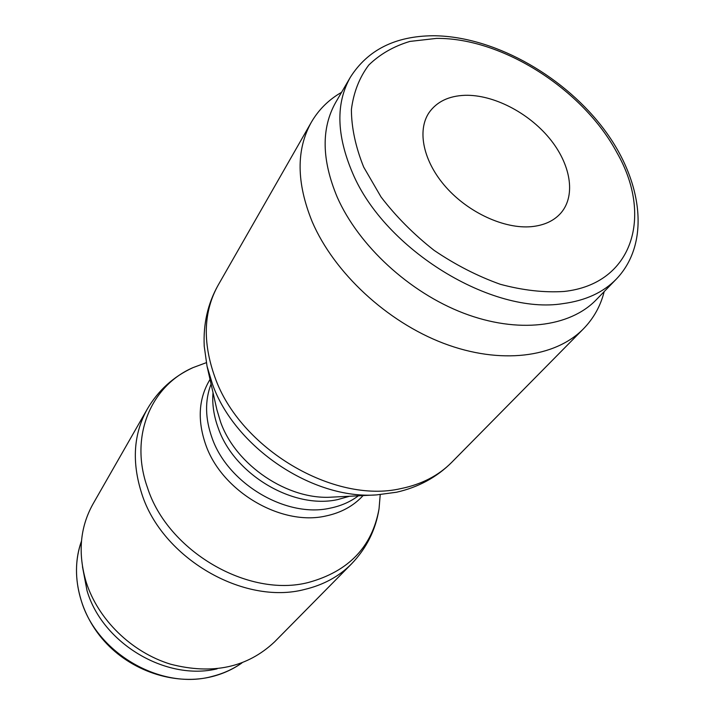 <?xml version="1.0" encoding="UTF-8"?>
<svg xmlns="http://www.w3.org/2000/svg" width="715" height="715" viewBox="0 0 715 715"><rect width="100%" height="100%" fill="white"/><g stroke="black" fill="none" stroke-linecap="round" stroke-linejoin="round"><path stroke-width="1.07" d="M217.11 668.829C166.05 681.225 102.343 643.312 87.024 590.653L82.466 566.655M341.582 92.315C328.748 99.662 318.667 109.636 311.329 122.256C296.073 149.632 296.376 182.826 312.249 221.856C334.102 272.692 386.797 321.741 443.604 343.334C500.473 364.918 555.224 357.652 583.494 328.784C593.673 318.318 600.573 305.922 604.193 291.595M451.71 462.346C438.581 475.6 421.653 484.35 400.909 488.595C333.941 504.218 239.802 448.582 214.875 377.1C202.425 342.092 203.516 311.436 218.173 285.133C207.806 303.544 203.158 323.922 204.231 346.248L207.046 366.259L212.489 384.25C234.788 447.429 312.795 499.731 376.573 494.905L396.602 492.224C418.391 487.246 436.767 477.289 451.71 462.346L583.494 328.784M207.046 366.259L216.913 409.802L220.64 422.172C235.923 465.394 288.011 500.312 331.983 497.122L376.573 494.905M210.022 379.424C198.645 398.246 197.197 419.964 205.679 444.578C221.632 491.33 281.183 526.383 325.852 515.989C341.153 512.762 353.559 505.961 363.095 495.575M206.286 362.684L192.952 367.644C150.892 385.886 129.209 436.516 147.451 487.567C167.587 551.194 248.489 598.205 308.585 582.43C348.679 571.365 372.166 546.832 379.039 508.848L380.219 494.673M192.952 367.644C173.486 376.591 158.283 390.372 147.326 408.998L92.977 504.021C79.955 527.411 77.703 553.481 86.22 582.233C98.098 619.548 131.542 652.241 170.501 664.172C212.543 675.023 247.247 667.578 274.605 641.838L351.485 563.921C366.473 548.36 375.661 530.003 379.039 508.848M350.386 77.211L335.8 102.227C321.115 128.137 321.607 159.829 337.274 197.286C358.635 245.62 409.32 292.408 463.561 313.152C517.866 333.887 569.81 327.22 596.203 299.826L616.366 279.047C603.389 292.381 585.639 300.568 563.125 303.607C492.152 315.288 384.795 249.642 352.629 173.137C336.416 135.153 335.666 103.183 350.386 77.211C367.725 49.907 395.261 36.09 433.022 35.75C491.562 35.911 560.354 73.466 601.404 125.903C642.436 178.205 651.383 242.474 616.366 279.047M465.108 95.301C493.279 94.568 528.036 112.425 549.308 138.138C570.606 163.824 576.165 195.115 561.069 212.829C554.152 220.783 544.249 225.395 531.361 226.664C504.504 229.14 468.656 212.766 446.017 187.214C423.316 161.679 416.809 130.711 429.045 112.639C436.811 101.664 448.823 95.882 465.108 95.301M241.876 662.948C233.269 669.017 223.616 673.441 212.918 676.211C161.983 690.896 96.409 653.421 81.081 599.992C74.834 579.382 74.959 559.791 81.456 541.219M213.016 392.606C212.042 404.243 213.83 416.184 218.37 428.437C234.413 474.68 293.561 509.598 337.748 499.571L349.59 496.246M211.068 384.035C204.776 400.516 205.098 418.463 212.033 437.893C227.808 483.751 286.304 518.232 330.142 508.159C340.912 505.979 350.323 501.858 358.367 495.808M147.326 408.998C133.482 433.871 131.623 462.096 141.767 493.672C161.992 558.084 243.797 605.56 304.626 589.446C323.439 584.959 339.062 576.46 351.485 563.921M436.418 38.404L409.865 41.425C393.643 46.305 379.942 54.188 368.761 65.065C359.368 77.56 353.585 92.387 351.396 109.547C351.485 127.753 355.587 146.933 363.694 167.104L381.068 197.018C396.03 216.529 413.681 234.279 434.014 250.295C455.375 264.791 477.468 276.124 500.286 284.284C522.88 290.353 544.133 292.748 564.037 291.47C633.419 283.944 653.018 215.492 616.991 152.751C583.226 89.5 502.18 37.609 436.418 38.404M241.956 662.921C233.188 669.151 223.348 673.682 212.435 676.506C177.266 685.569 134.527 672.726 106.901 643.929C79.267 615.123 69.641 573.671 81.465 541.139M218.173 285.133L311.329 122.256"/></g></svg>
